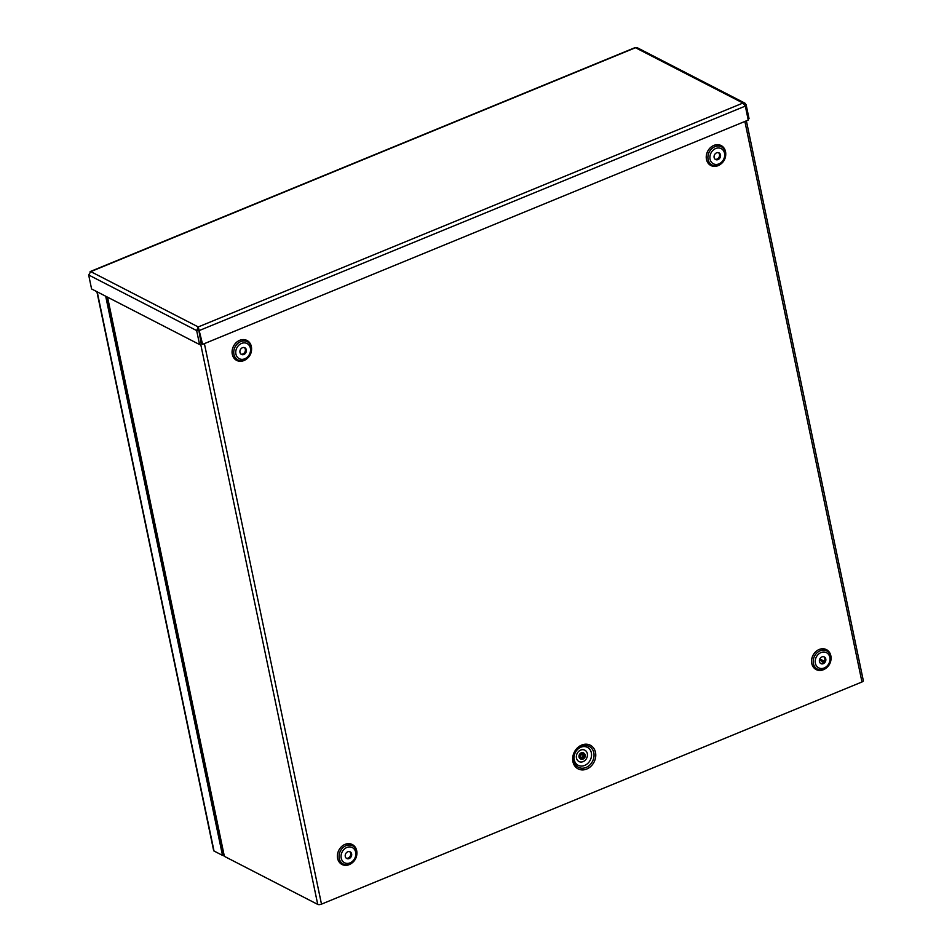 <?xml version="1.0" encoding="UTF-8"?>
<svg xmlns="http://www.w3.org/2000/svg" width="952" height="952" viewBox="0 0 952 952"><rect width="100%" height="100%" fill="white"/><g stroke="black" fill="none" stroke-linecap="round" stroke-linejoin="round"><path stroke-width="1.43" d="M204.394 343.613L321.49 904.138L861.976 681.977L744.88 121.451M584.504 755.412A2.273 1.892 -62.8 0 1 581.529 758.232A2.273 1.892 -62.8 0 1 583.612 754.186A2.273 1.892 -62.8 0 1 584.504 755.412M585.206 755.114A3.106 2.582 -62.8 0 1 581.148 758.97A3.106 2.582 -62.8 0 1 583.992 753.437A3.106 2.582 -62.8 0 1 585.206 755.114M583.171 754.032A2.273 1.892 -62.8 0 1 581.148 757.959M714.131 157.52A3.737 3.106 117.2 0 0 715.595 159.543A3.737 3.106 117.2 0 0 720.069 157.639A3.737 3.106 117.2 0 0 719.022 152.879A3.737 3.106 117.2 0 0 715.416 153.605A3.737 3.106 117.2 0 0 714.131 157.52M715.13 159.234A3.737 3.106 117.2 0 0 719.093 157.128A3.737 3.106 117.2 0 0 718.498 152.689M819.434 661.581A3.737 3.106 117.2 0 0 820.898 663.603A3.737 3.106 117.2 0 0 825.372 661.699A3.737 3.106 117.2 0 0 824.325 656.951A3.737 3.106 117.2 0 0 820.731 657.677A3.737 3.106 117.2 0 0 819.434 661.581M820.434 663.306A3.737 3.106 117.2 0 0 824.396 661.2A3.737 3.106 117.2 0 0 823.813 656.749M239.975 352.418A3.737 3.106 117.2 0 0 241.427 354.442A3.737 3.106 117.2 0 0 245.913 352.537A3.737 3.106 117.2 0 0 244.854 347.777A3.737 3.106 117.2 0 0 241.261 348.503A3.737 3.106 117.2 0 0 239.975 352.418M240.975 354.132A3.737 3.106 117.2 0 0 244.938 352.038A3.737 3.106 117.2 0 0 244.343 347.587M345.278 856.479A3.737 3.106 117.2 0 0 346.742 858.502A3.737 3.106 117.2 0 0 351.217 856.598A3.737 3.106 117.2 0 0 350.169 851.85A3.737 3.106 117.2 0 0 346.564 852.576A3.737 3.106 117.2 0 0 345.278 856.479M346.278 858.204A3.737 3.106 117.2 0 0 350.241 856.098A3.737 3.106 117.2 0 0 349.646 851.647M321.49 904.138A2.796 1.083 168.2 0 1 317.73 904.4L224.363 856.336A2.796 1.083 168.2 0 1 224.006 855.931L107.243 297.024M746.38 120.844L863.333 680.692A2.796 1.083 168.2 0 1 861.976 681.977M223.78 854.86L222.506 855.384L214.021 851.017A2.796 1.083 168.2 0 1 213.653 850.612L96.89 291.693M105.696 296.227L222.506 855.384M199.587 344.553L201.253 343.874L198.242 326.941L196.659 330.582L199.587 344.553L91.582 288.956L88.667 274.985L90.785 271.618L90.119 271.606L635.091 47.6L637.174 47.683L744.904 103.137M198.337 329.892L196.659 330.582L88.667 274.985M748.058 119.107L749.057 118.703L746.13 104.72L744.904 103.149L742.965 103.042L745.333 106.088L748.248 120.071L202.621 344.35L198.242 326.941L742.965 103.042L635.496 47.719L90.785 271.618L89.464 273.617M198.611 328.714L201.645 343.839L202.621 344.35M198.73 329.868L199.706 330.368L745.333 106.088M744.952 105.208L746.13 104.72M595.5 752.413A13.304 11.055 117.2 0 0 576.4 748.974A13.304 11.055 117.2 0 0 580.744 769.763A13.304 11.055 117.2 0 0 595.5 752.413M593.81 752.758A11.757 9.77 117.2 0 0 576.936 749.724A11.757 9.77 117.2 0 0 580.768 768.086A11.757 9.77 117.2 0 0 593.81 752.758M706.467 159.448A11.222 9.33 -62.8 0 1 715.297 144.942A11.222 9.33 -62.8 0 1 725.721 154.724A10.246 8.52 117.2 0 0 715.94 146.346A10.246 8.52 117.2 0 0 708.109 159.531A10.246 8.52 117.2 0 0 720.962 163.934A11.222 9.33 -62.8 0 1 706.467 159.448M232.3 354.346A11.222 9.33 -62.8 0 1 241.142 339.84A11.222 9.33 -62.8 0 1 251.554 349.634A10.246 8.52 117.2 0 0 241.784 341.244A10.246 8.52 117.2 0 0 233.954 354.43A10.246 8.52 117.2 0 0 246.806 358.833A11.222 9.33 -62.8 0 1 232.3 354.346M352.133 862.881A11.222 9.33 -62.8 0 1 337.615 858.418A11.222 9.33 -62.8 0 1 346.445 843.912A11.222 9.33 -62.8 0 1 356.869 853.694M811.77 663.52A11.222 9.33 -62.8 0 1 820.6 649.014A11.222 9.33 -62.8 0 1 831.025 658.796A10.246 8.52 117.2 0 0 821.255 650.418A10.246 8.52 117.2 0 0 813.413 663.603A10.246 8.52 117.2 0 0 826.276 667.995A11.222 9.33 -62.8 0 1 811.77 663.52M591.347 752.794A10.091 8.389 -62.8 0 1 580.149 765.955A10.091 8.389 -62.8 0 1 576.864 750.188A10.091 8.389 -62.8 0 1 591.347 752.794M580.887 758.803A3.106 2.582 -62.8 0 1 583.445 753.163A3.106 2.582 -62.8 0 1 583.707 753.318M581.529 759.113A3.368 2.808 -62.8 0 1 579.399 754.579A3.368 2.808 -62.8 0 1 584.338 753.663M587.324 753.627A6.402 5.319 -62.8 0 1 580.22 761.969A6.402 5.319 -62.8 0 1 578.138 751.973A6.402 5.319 -62.8 0 1 587.324 753.627M706.491 159.448A11.21 9.306 117.2 0 0 720.533 164.256L720.962 163.934A10.246 8.52 117.2 0 0 725.721 154.712L725.733 154.165A11.21 9.306 117.2 0 0 715.047 145.037A11.21 9.306 117.2 0 0 706.491 159.448M710.073 159.186A8.52 7.08 117.2 0 0 722.306 161.388A8.52 7.08 117.2 0 0 719.533 148.072A8.52 7.08 117.2 0 0 710.073 159.186M811.794 663.508A11.21 9.306 117.2 0 0 825.848 668.316L826.276 667.995A10.246 8.52 117.2 0 0 831.025 658.772L831.037 658.237A11.21 9.306 117.2 0 0 820.35 649.097A11.21 9.306 117.2 0 0 811.794 663.508M815.376 663.246A8.52 7.08 117.2 0 0 827.609 665.448A8.52 7.08 117.2 0 0 824.837 652.132A8.52 7.08 117.2 0 0 815.376 663.246M232.336 354.346A11.21 9.306 117.2 0 0 246.378 359.154L246.806 358.833A10.246 8.52 117.2 0 0 251.554 349.61L251.566 349.075A11.21 9.306 117.2 0 0 240.892 339.935A11.21 9.306 117.2 0 0 232.336 354.346M235.917 354.084A8.52 7.08 117.2 0 0 248.151 356.286A8.52 7.08 117.2 0 0 245.366 342.97A8.52 7.08 117.2 0 0 235.917 354.084M337.639 858.406A11.21 9.306 117.2 0 0 351.681 863.226L352.109 862.905A10.246 8.52 117.2 0 0 356.869 853.67A10.246 8.52 117.2 0 0 347.087 845.317A10.246 8.52 117.2 0 0 339.257 858.502A10.246 8.52 117.2 0 0 352.109 862.905C355.084 860.537 356.667 857.466 356.869 853.67L356.881 853.135A11.21 9.306 117.2 0 0 346.195 843.996A11.21 9.306 117.2 0 0 337.639 858.406M341.221 858.145A8.52 7.08 117.2 0 0 353.454 860.346A8.52 7.08 117.2 0 0 350.681 847.03A8.52 7.08 117.2 0 0 341.221 858.145M107.552 297.179L224.363 856.336M317.73 904.4L200.682 344.112M819.815 658.903L824.372 661.259M823.682 662.223L819.434 660.033M97.211 291.859L214.021 851.017M90.785 271.618L198.242 326.941M581.743 757.959L583.516 754.519M720.962 163.934C723.937 161.578 725.519 158.496 725.721 154.712M826.276 667.995C829.251 665.638 830.834 662.568 831.025 658.772M246.806 358.833C249.781 356.476 251.364 353.394 251.554 349.61"/></g></svg>
